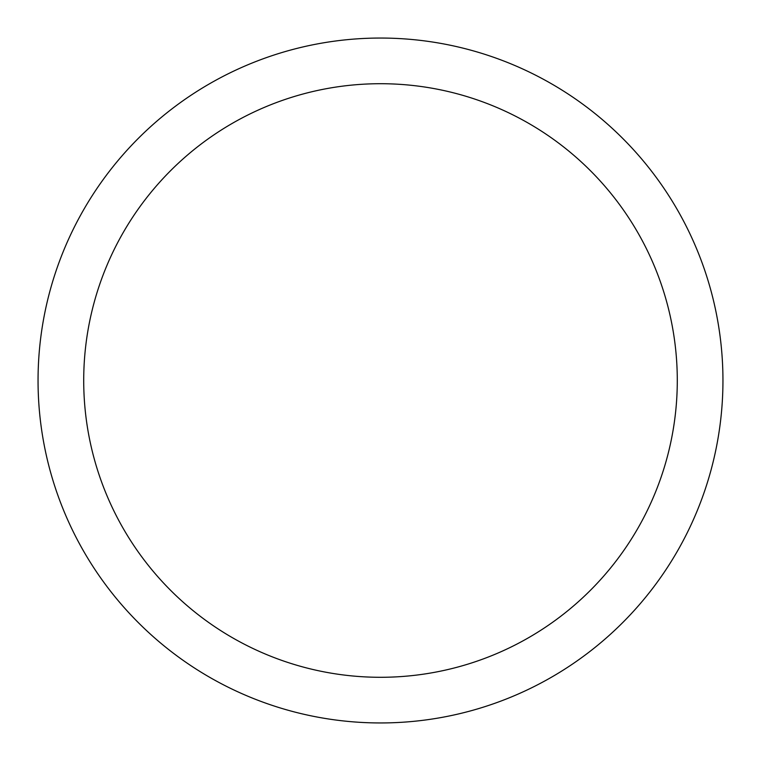 <?xml version="1.0" encoding="UTF-8"?>
<svg xmlns="http://www.w3.org/2000/svg" width="761" height="761" viewBox="0 0 761 761"><rect width="100%" height="100%" fill="white"/><g stroke="black" fill="none" stroke-linecap="round" stroke-linejoin="round"><path stroke-width="1.14" d="M83.71 380.5A296.79 296.79 0 0 0 528.895 637.528A296.79 296.79 0 0 0 528.895 123.472A296.79 296.79 0 0 0 83.71 380.5M38.05 380.5A342.45 342.45 0 0 1 380.5 38.05A342.45 342.45 0 0 1 722.95 380.5A342.45 342.45 0 0 1 380.5 722.95A342.45 342.45 0 0 1 38.05 380.5"/></g></svg>
